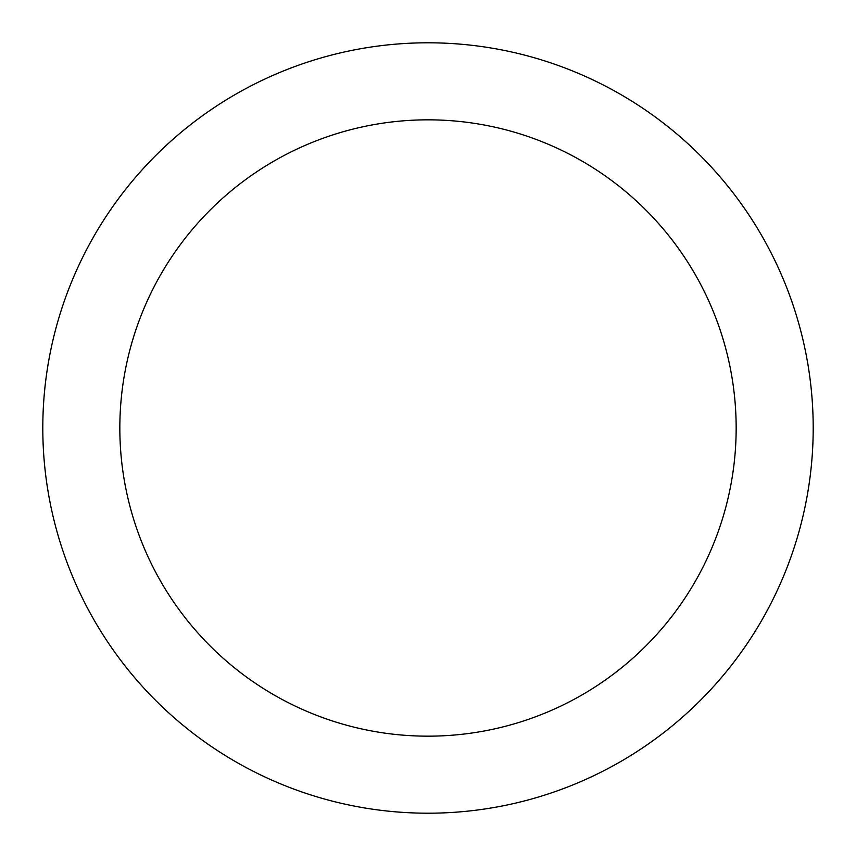 <?xml version="1.0" encoding="UTF-8"?>
<svg xmlns="http://www.w3.org/2000/svg" width="856" height="856" viewBox="0 0 856 856"><rect width="100%" height="100%" fill="white"/><g stroke="black" fill="none" stroke-linecap="round" stroke-linejoin="round"><path stroke-width="1.28" d="M736.16 428A308.16 308.16 0 0 0 273.92 161.121A308.16 308.16 0 0 0 273.92 694.879A308.16 308.16 0 0 0 736.16 428M813.2 428A385.2 385.2 0 0 0 235.4 94.406A385.2 385.2 0 0 0 235.4 761.594A385.2 385.2 0 0 0 813.2 428"/></g></svg>
